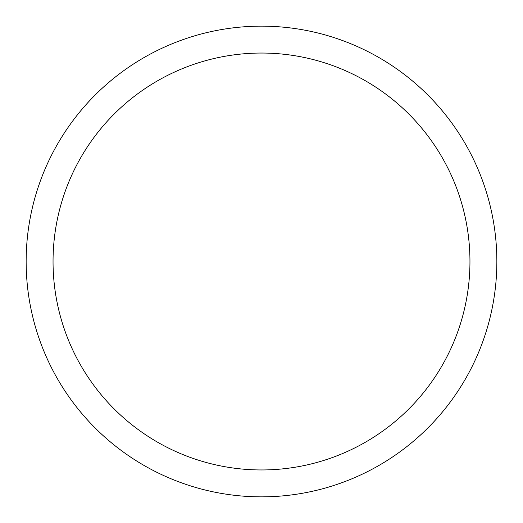<?xml version="1.0" encoding="UTF-8"?>
<svg xmlns="http://www.w3.org/2000/svg" width="523" height="523" viewBox="0 0 523 523"><rect width="100%" height="100%" fill="white"/><g stroke="black" fill="none" stroke-linecap="round" stroke-linejoin="round"><path stroke-width="0.78" d="M261.5 26.15A235.35 235.35 0 0 1 496.85 261.5A235.35 235.35 0 0 1 261.5 496.85A235.35 235.35 0 0 1 26.15 261.5A235.35 235.35 0 0 1 261.5 26.15M261.5 53.045A208.455 208.455 0 0 1 469.955 261.5A208.455 208.455 0 0 1 261.5 469.955A208.455 208.455 0 0 1 53.045 261.5A208.455 208.455 0 0 1 261.5 53.045"/></g></svg>
